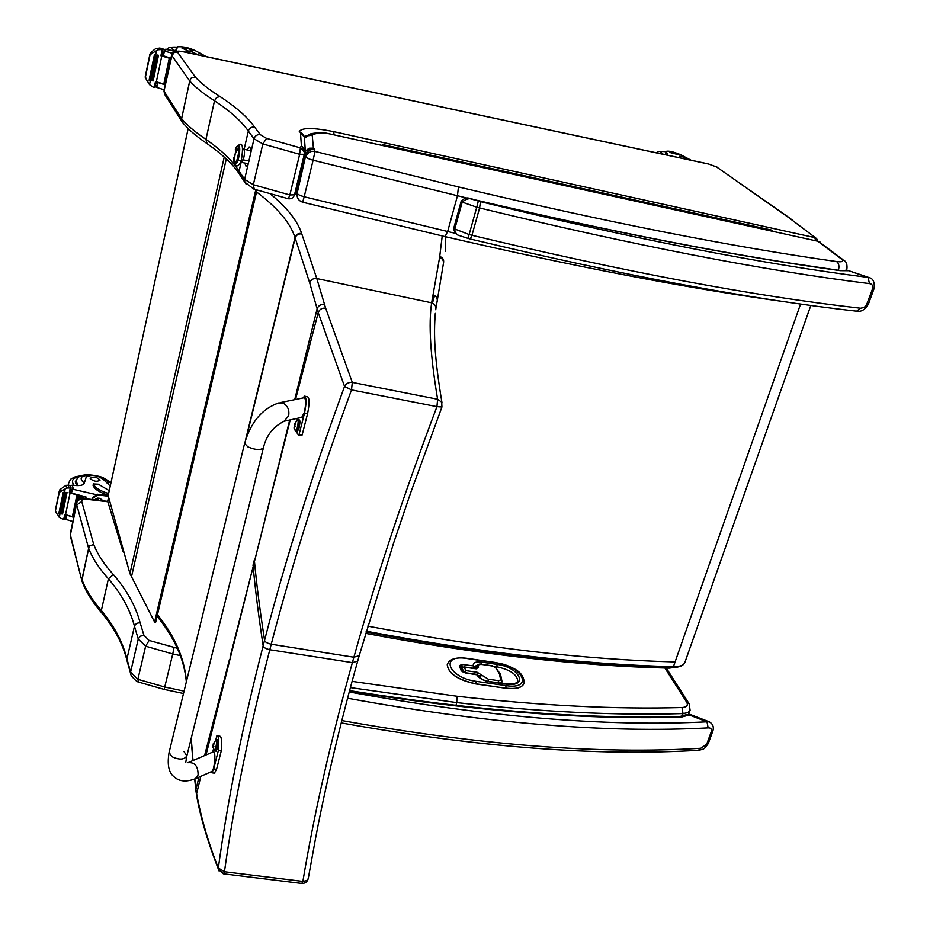 <?xml version="1.0" encoding="UTF-8"?>
<svg xmlns="http://www.w3.org/2000/svg" width="930" height="930" viewBox="0 0 930 930"><rect width="100%" height="100%" fill="white"/><g stroke="black" fill="none" stroke-linecap="round" stroke-linejoin="round"><path stroke-width="1.4" d="M124.027 552.56L122.934 551.362L107.694 501.258M81.759 501.549L76.76 504.897L88.629 548.386L89.861 545.794L93.756 544.527L81.759 501.549C81.387 499.782 83.212 499.038 87.211 499.317L107.694 501.735L108.647 497.341M177.339 648.28L149.126 640.456L143.929 635.306L140.07 622.565C135.687 606.081 126.794 590.097 113.414 574.612L108.403 578.786L101.358 610.51L101.696 612.882C92.221 601.977 85.618 591.259 81.863 580.727L70.401 534.948L76.667 503.525M81.898 579.495L88.629 548.386M81.863 580.727L88.664 548.375L89.861 545.794M101.696 612.882L102.219 613.498M138.465 682.074L137.896 679.307L130.607 672.053L130.839 674.308M183.501 693.513L164.168 689.409L172.748 653.976L180.385 655.627M140.07 622.565L136.489 623.437L134.583 625.762L126.933 658.94L127.143 661.16M350.412 687.596L456.781 702.603L456.932 696.245L352.098 681.365M174.084 647.571L172.748 653.976L145.626 646.187L137.896 679.307L164.819 687.026L184.082 691.118M149.126 640.456L145.626 646.187L138.256 639.038L140.314 636.225L143.929 635.306M664.892 668.019L686.631 702.115C688.386 705.37 686.84 707.172 681.992 707.532L683.038 713.589C616.23 715.623 540.807 711.973 456.781 702.603L455.921 705.452M246.996 149.916L249.17 146.952C250.368 147.114 250.798 149.521 250.472 154.148L248.159 164.145L246.183 166.679L244.764 163.017M266.561 138.361L260.33 134.676L254.541 127.05C251.402 126.724 249.333 128.073 248.322 131.072L254.03 138.768L262.853 143.941L299.658 154.31L300.355 147.858L266.561 138.361L262.853 143.941L253.332 184.71L244.637 179.362L244.776 182.129L246.148 184.187M183.117 123.074L181.734 121.319L181.583 118.633L164.285 91.64L164.389 93.942L165.633 95.883M164.68 94.628L163.994 91.035L171.911 55.602L189.72 81.003L191.069 78.178L195.312 77.004L177.386 51.987L174.363 52.406L171.911 55.602L171.655 54.847M181.583 118.633L189.72 81.003M254.541 127.05C247.706 117.296 236.174 107.124 219.968 96.511L216.562 97.522L214.516 100.789L205.949 139.372L207.053 143.615C195.567 135.827 187.128 128.398 181.734 121.319L181.617 118.633L189.755 80.991L191.069 78.178M207.053 143.615L208.134 144.359M254.262 189.22L253.332 184.71L289.858 194.951L288.358 198.753L253.878 189.092M288.23 198.718L288.358 198.753C291.485 199.101 293.531 197.788 294.508 194.812L289.858 194.951L299.658 154.31L304.319 154.264M241.126 162.355L239.091 171.201L239.15 173.701L240.638 176.014M295.635 192.975L294.345 195.37M304.284 154.415L294.508 194.789L304.284 154.403M189.755 80.991C194.928 86.932 203.182 93.523 214.516 100.789C230.419 111.309 241.695 121.4 248.322 131.072L244.113 149.346M294.81 193.556L305.412 152.613M815.703 237.929L791.209 219.457L816.633 238.65L817.586 241.068M815.622 240.626L814.796 237.603L333.789 131.676L333.986 134.827M333.789 131.676C313.329 127.55 301.82 127.515 299.274 131.572L302.111 133.397M299.274 131.572L303.692 135.164M300.46 132.769L304.412 137.082M300.495 132.874L301.401 145.859L305.424 150.137M301.401 145.859L305.551 151.323M301.459 146.138L301.425 146.277C304.331 147.568 305.54 149.823 305.063 153.043L304.459 153.183M301.425 146.277L300.309 147.173L304.412 152.334M300.309 147.173L300.355 147.858C303.296 148.881 304.645 150.904 304.377 153.95L304.331 153.229M297.007 195.707L295.763 193.149M296.961 195.021L296.217 190.545M296.984 194.312L296.856 191.057L305.842 154.857L296.903 193.858M296.995 194.324L296.995 191.545M297.565 197.765L297.158 193.231C297.612 194.405 299.948 195.591 304.191 196.765L313.108 160.227C308.841 159.042 306.47 157.891 305.993 156.786C307.493 152.555 310.492 150.776 315.003 151.439L314.259 148.719C310.213 148.591 307.412 150.637 305.842 154.857L305.854 154.95C307.342 150.741 310.329 148.963 314.828 149.625M302.657 202.205L304.191 196.765L447.644 231.512L445.04 236.615M307.435 135.478L313.375 134.536C315.723 133.281 320.211 132.909 326.837 133.397L325.198 133.025C316.049 132.618 310.364 133.292 308.144 135.048M307.714 135.35L313.375 134.536M314.259 148.719L313.666 148.393C309.76 148.358 307.086 150.474 305.668 154.74L305.005 154.241M313.666 148.393L309.609 148.149L305.54 151.044M313.422 148.103L309.004 148.289L305.54 150.962M313.422 148.056L312.224 135.338L307.877 135.594L304.505 138.291M312.224 135.338L307.888 135.454L304.505 138.117M312.236 135.257L306.702 135.885M468.522 198.439L313.108 160.227L315.003 151.439L458.432 186.918L457.455 195.8L447.644 231.512L455.63 233.383M349.599 690.618C474.358 710.578 584.145 719.204 678.935 716.519L681.248 717.158L679.481 716.495M711.404 731.352L713.019 730.527C713.961 726.656 712.717 723.761 709.276 721.831L706.998 721.82L708.149 727.888C710.648 727.737 711.729 728.899 711.404 731.352L706.684 744.302L700.755 748.266C599.455 754.486 479.81 745.244 341.822 720.552M349.459 691.164C475.172 711.287 585.761 719.948 681.248 717.158L689.269 714.961L685.631 714.926L680.132 716.437M698.384 750.278L700.755 748.266M349.25 691.967C486.867 717.053 606.116 727.004 706.998 721.82L689.269 714.961L690.304 714.496L708.718 721.61M478.334 201.078L476.753 207.216L479.601 207.96L480.461 201.636L470.394 198.776C467.267 197.09 464.186 197.939 461.152 201.322L462.198 202.101C466.36 198.602 470.22 197.799 473.812 199.694C615.765 232.942 737.943 256.599 840.313 270.665L848.253 270.711L839.813 270.432M874.119 288.44L874.119 288.451C874.77 282.22 873.165 278.616 869.306 277.64L868.05 277.384L869.48 283.604C872.061 283.894 873.096 285.58 872.596 288.672L866.318 305.447L864.028 307.493L860.552 308.214C754.451 296.228 624.925 271.92 471.963 235.278L469.127 234.546L467.941 238.382L470.301 238.998L471.963 235.278L479.601 207.96C633.284 245.288 763.239 270.502 869.48 283.604M461.513 236.348L459.618 235.65C456.944 235.139 455.293 233.058 454.665 229.408L462.198 202.101L476.753 207.216L469.127 234.546L453.642 228.559M856.577 311.155L860.552 308.214M480.461 201.636C633.156 238.836 762.356 264.085 868.05 277.384L848.776 270.723L868.655 277.419M230.059 657.115L253.169 566.568L206.03 754.962M200.822 776.306L196.625 793.767C201.299 818.644 208.529 843.394 218.329 868.015L219.143 871.119M196.776 796.22L196.509 794.836C200.183 816.342 207.471 841.127 218.364 869.201L223.444 873.828L224.444 871.747L218.329 868.015C227.629 799.998 242.567 725.923 263.155 645.78C263.423 647.396 265.643 648.721 269.805 649.733C249.089 729.934 233.965 803.938 224.444 871.747L302.878 881.419C313.968 814.54 330.464 741.605 352.365 662.637L357.701 661.079L359.131 655.999M357.62 661.393C340.252 722.912 325.349 787.152 315.898 836.489L308.249 878.594L306.668 880.594L302.878 881.419L301.762 883.465C305.075 883.535 307.226 881.966 308.214 878.734M194.847 778.956L196.509 794.836L195.812 789.907L199.02 777.108M278.396 465.709L254.471 561.429L290.218 419.883M295.507 399.493L318.234 312.608L344.542 386.427C346.158 383.486 348.75 382.137 352.296 382.404L325.651 308.144L316.805 278.547L301.634 233.453C297.472 220.875 287.231 207.855 270.909 194.405M246.59 436.809L295.17 237.999L309.69 282.871C310.876 279.593 313.247 278.151 316.805 278.547L431.648 302.808C428.416 323.919 430.404 356.062 437.612 399.237L352.296 382.404L351.505 389.891L344.542 386.427C312.073 475.067 285.417 559.686 264.573 640.293L263.155 645.78C258.528 615.428 255.192 589.027 253.169 566.568L254.471 561.429C256.529 583.784 259.9 610.068 264.573 640.293C264.852 641.909 267.073 643.223 271.235 644.234C292.241 563.638 319.002 478.857 351.505 389.891L436.949 406.643C403.76 494.342 376.069 577.867 353.888 657.219L352.365 662.637L269.805 649.733L271.235 644.234L353.888 657.219L359.213 655.685L393.669 542.888L410.665 492.772L441.89 407.119M441.936 406.991L436.949 406.643L437.612 399.237L441.692 402.155L441.936 406.991M309.69 282.871L318.234 312.608C319.502 309.295 321.966 307.807 325.651 308.144M188.186 128.572L108.171 495.62L129.944 573.612L154.589 622.054L255.808 189.755M154.589 622.054L155.729 622.1L256.971 190.139M462.152 668.217L464.349 667.112L462.152 668.159L463.93 672.39M465.651 672.762L465.709 670.6L463.593 672.25M477.799 675.075L479.973 677.842M462.129 668.565L463.477 672.053M475.835 666.752L476.125 668.6M500.875 683.19L501.84 682.329M476.334 674.517L478.067 675.587M474.521 668.403L474.707 667.159L473.463 666.101L473.417 668.24M447.388 664.206L447.237 664.752C448.214 673.564 457.758 679.97 475.893 683.957L505.804 688.258C516.057 689.444 522.149 687.805 524.055 683.341M110.24 486.099L103.928 479.996C98.103 475.311 92.21 474.277 86.269 476.892L84.374 482.903C83.805 484.995 80.875 485.867 75.562 485.518L72.156 485.146L70.575 485.983M95.488 494.469L72.366 489.122L70.645 489.889L70.157 492.214L71.529 493.121L85.932 496.876M55.463 510.524L59.195 491.447L59.288 492.191L60.345 491.726L66.658 488.018L70.285 487.971L69.262 492.842L86.048 497.283M70.064 493.063L65.53 514.685L72.401 516.662M65.542 514.697L73.737 517.382M66.832 515.464L66.007 519.417L72.854 521.532M98.15 498.143L97.708 500.189M72.389 516.592L76.923 495.12L72.389 516.592L73.644 516.906L78.19 495.446L76.923 495.109L78.19 495.446M79.527 495.795L80.782 496.109L79.527 495.795L78.504 500.642M80.782 496.109L80.027 499.689M82.119 496.446L83.386 496.748L82.119 496.446L81.549 499.154M83.386 496.748L82.921 498.899M65.53 514.685L64.728 514.464L63.717 519.289L60.357 518.219L56.009 512.616L55.358 509.966M59.195 491.447L59.834 489.738L65.937 485.332L70.424 485.425L71.075 487.855L70.285 487.971M109.252 490.668L98.394 484.216L93.442 483.937C95 487.773 100.056 490.97 108.624 493.539M108.275 495.109C99.719 492.54 94.662 489.331 93.105 485.495L93.198 485.065M84.363 482.496L83.921 483.449M64.461 492.598L60.043 513.999L64.519 492.516L63.24 492.342L64.53 492.493M65.751 492.4L61.264 513.883L62.543 514.023L67.03 492.563L65.751 492.4L67.041 492.54M67.018 492.598L62.543 513.988M63.24 492.342L58.753 513.848L60.043 513.999M63.717 519.289L64.507 519.161L65.437 514.662L65.03 517.591L66.007 519.417M69.262 492.842L70.052 492.726L71.052 487.913M108.194 495.504L97.592 494.249L92.605 497.504L92.175 499.538M101.8 500.666L101.87 499.736L99.754 498.329L97.662 498.085L94.418 499.794M108.333 496.225L97.801 494.969L92.826 498.224L92.535 499.573M76.644 479.473L75.284 481.798L77.074 485.611M83.886 483.972L84.305 481.496M90.21 478.59C93.744 481.496 97.022 482.007 100.045 480.124C96.999 476.985 93.709 476.369 90.175 478.252L90.21 478.59M666.694 155.019L665.752 154.066L666.38 152.055L667.752 154.148L666.822 155.043M686.189 159.181L684.503 157.333L679.842 156.124L679.946 157.031M678.993 157.647L680.004 156.833M666.38 152.055L665.961 151.404C668.333 150.602 673.181 151.683 680.504 154.647L691.118 160.239M665.752 154.066L665.961 151.404M678.702 154.775C674.843 152.904 671.89 152.136 669.856 152.474L678.702 154.775M206.216 56.625L196.683 51.371C189.976 47.895 183.64 46.384 177.677 46.814L176.375 49.743C176.026 50.778 173.027 50.766 167.365 49.709L162.425 49.267M172.294 53.301L165.494 51.348L162.401 52.557L161.82 55.335L170.934 58.23M147.266 81.375L145.266 76.551L149.858 54.452L158.205 49.79L160.727 49.604L162.111 49.953L160.89 55.777L170.841 58.66M161.774 56.033L156.356 81.828L164.006 84.06M157.775 82.7L156.786 87.432L155.659 84.711L156.228 81.98L165.296 84.874M156.786 87.432L164.25 89.815M163.843 83.921L169.26 58.311L163.843 83.921L165.203 84.305L170.632 58.695L169.26 58.311L170.632 58.695M156.356 81.828L155.484 81.584L154.275 87.327L152.904 86.978L149.532 84.653L145.336 77.702M149.858 54.452L150.497 52.812L155.45 48.813L159.669 48.046L161.959 48.604L162.936 50.022L161.715 55.835L162.936 50.034L162.111 49.953M145.266 76.551L146.091 78.922M198.369 54.951L191.58 51.673L186.267 50.615L189.453 53.045M161.762 55.591L165.029 56.532M155.763 54.917L150.474 80.526L155.833 54.882L154.45 54.579L155.833 54.87M157.112 55.01L158.495 55.3L157.112 55.01L151.764 80.666L153.136 80.933L158.472 55.323M154.45 54.579L149.102 80.247L150.474 80.526M154.275 87.327L155.101 87.374L156.263 81.805L155.089 87.35M160.89 55.777L161.715 55.835M189.801 50.964L192.615 50.766C189.034 48.569 185.489 47.697 181.978 48.139L187.197 50.441M747.267 224.734L747.86 225.746L747.267 224.734L739.071 222.933M739.524 223.909L738.932 222.909L739.524 223.909M713.775 217.376L714.345 218.376L713.775 217.376L705.463 215.551M705.905 216.527L705.335 215.516L705.905 216.527M679.853 209.913L680.4 210.924L679.853 209.913L671.437 208.064M671.844 209.041L671.309 208.041L671.844 209.041M645.501 202.368L646.013 203.368L645.501 202.368L636.957 200.485M637.352 201.473L636.841 200.462L637.352 201.473M610.696 194.719L611.184 195.719L610.696 194.719L602.036 192.812M602.408 193.789L601.919 192.789L602.408 193.789M575.438 186.965L575.903 187.965L575.438 186.965L566.661 185.035M567.009 186.012L566.544 185.012L567.009 186.012M539.714 179.106L540.144 180.118L539.714 179.106L530.809 177.153M531.135 178.13L530.705 177.13L531.135 178.13M503.514 171.155L503.921 172.155L503.514 171.155L494.493 169.167M494.783 170.155L494.388 169.144L494.783 170.155M466.837 163.087L467.209 164.087L466.837 163.087L457.688 161.076M457.955 162.064L457.595 161.053L457.955 162.064M429.66 154.915L430.009 155.915L429.66 154.915L420.383 152.88M420.627 153.857L420.29 152.857L420.627 153.857M391.402 147.44L391.995 146.638L392.297 147.638L391.995 146.638L382.579 144.569M410.886 150.788L411.211 151.788L410.886 150.788L401.539 148.73M401.772 149.718L401.458 148.719L401.772 149.718M448.318 159.018L448.667 160.018L448.318 159.018L439.1 156.996M439.355 157.972L439.007 156.972L439.355 157.972M485.239 167.133L485.623 168.132L485.239 167.133L476.148 165.133M476.427 166.121L476.055 165.11L476.427 166.121M521.672 175.142L522.09 176.154L521.672 175.142L512.709 173.178M513.023 174.154L512.604 173.154L513.023 174.154M557.628 183.047L558.081 184.059L557.628 183.047L548.793 181.106M549.13 182.082L548.688 181.083L549.13 182.082M593.119 190.848L593.596 191.859L593.119 190.848L584.412 188.93M584.761 189.918L584.296 188.906L584.761 189.918M628.157 198.555L628.657 199.555L628.157 198.555L619.554 196.66M619.938 197.637L619.438 196.637L619.938 197.637M662.73 206.158L663.264 207.157L662.73 206.158L654.255 204.286M654.65 205.274L654.127 204.263L654.65 205.274M696.872 213.656L697.43 214.667L696.872 213.656L688.502 211.819M688.932 212.796L688.374 211.796L688.932 212.796M730.573 221.073L731.166 222.072L730.573 221.073L722.319 219.259M722.773 220.236L722.192 219.224L722.773 220.236M763.856 228.385L764.46 229.385L763.856 228.385L755.706 226.595M756.183 227.571L755.567 226.56L756.183 227.571M763.995 228.42L772.109 230.198L772.725 231.21M419.686 153.648L420.29 152.857L410.979 150.811M456.944 161.843L457.595 161.053L448.411 159.042M493.725 169.911L494.388 169.144L485.332 167.156M530.007 177.886L530.705 177.13L521.777 175.166M565.824 185.756L566.544 185.012L557.744 183.071M601.164 193.521L601.919 192.789L593.235 190.871M636.062 201.182L636.841 200.462L628.273 198.578M670.507 208.75L671.309 208.041L662.858 206.181M704.51 216.225L705.335 215.516L697 213.691M738.083 223.595L738.932 222.909L730.713 221.096M754.707 227.245L755.567 226.56L747.406 224.769M721.343 219.922L722.192 219.224L713.903 217.399M687.561 212.493L688.374 211.796L679.981 209.948M653.337 204.984L654.127 204.263L645.618 202.391M618.671 197.369L619.438 196.637L610.812 194.742M583.552 189.65L584.296 188.906L575.542 186.988M547.968 181.838L548.688 181.083L539.819 179.13M511.919 173.91L512.604 173.154L503.618 171.178M475.393 165.889L476.055 165.11L466.93 163.11M438.379 157.763L439.007 156.972L429.753 154.938M400.865 149.521L401.458 148.719L392.076 146.649M382.788 145.545L382.497 144.545L381.916 145.359M240.696 162.413L241.591 162.413L243.23 159.867L241.533 160.088L243.23 159.867C244.788 154.089 244.904 150.544 243.579 149.242C244.904 150.544 244.788 154.089 243.23 159.867L249.275 161.041L243.23 159.867L241.358 162.366L248.345 163.715M238.022 146.126C240.289 146.58 240.289 151.288 238.022 160.239L241.207 161.088L238.022 160.239C236.871 163.331 235.906 164.319 235.127 163.192C237.848 168.005 242.16 142.65 238.022 146.126M238.115 146.359C240.173 147.149 240.138 151.706 237.987 160.03L235.569 163.273L237.987 160.03L237.057 159.844L234.941 163.157L233.779 157.74L233.872 161.355L234.686 154.775L238.58 147.789L234.686 154.775L233.976 161.913C235.174 167.714 239.719 153.822 238.58 147.789C238.127 145.533 237.313 145.452 236.15 147.556L235.325 149.579L237.522 146.022C239.231 147.719 239.068 152.322 237.057 159.844L237.987 160.03C240.01 152.508 240.173 147.893 238.464 146.208L237.836 146.091M184.012 751.614L186.86 755.858C184.349 759.81 179.374 760.089 171.911 756.683L169.086 752.486L244.613 443.389L247.868 446.877C255.936 450.167 261.132 450.387 263.469 447.563C266.375 435.38 273.292 426.591 284.22 421.185L288.637 415.815C289.532 410.316 287.858 406.166 283.638 403.364L278.814 402.899C262.26 408.572 250.856 422.069 244.613 443.389M303.029 397.959L304.435 396.157C306.493 397.191 306.528 402.818 304.54 413.025L299.065 434.45L298.309 434.961L296.356 431.799M297.019 420.279L297.53 418.291M301.75 417.372L304.377 412.443C306.11 403.446 305.993 398.551 304.017 397.749L280.197 402.62M300.471 435.368L302.122 435.019L307.598 413.606C309.585 403.399 309.539 397.784 307.458 396.738L305.005 396.261M299.065 434.45L302.122 435.019M263.364 447.993L186.86 755.858C184.349 759.81 179.374 760.089 171.911 756.683L169.086 752.486C167.063 764.6 168.714 772.679 174.026 776.748C179.234 781.607 186.372 782.246 195.451 778.677L194.684 779.003L195.963 791.232M215.76 740.094L216.853 735.793C218.608 735.7 219.131 740.571 218.411 750.394L213.679 768.912L211.935 772.807L211.064 771.807M212.703 752.114L213.47 749.103M212.028 771.377L213.609 768.122C215.318 758.636 215.33 753.161 213.621 751.719L188.674 762.379M214.4 773.132L216.562 769.308L221.294 750.801C222.003 740.978 221.468 736.107 219.701 736.188L217.457 735.874M218.411 750.394L221.294 750.801M298.472 419.779L299.39 419.953C300.192 420.546 300.053 423.324 298.972 428.288L297.17 431.95M294.508 424.522L294.101 428.381L295.601 422.499L294.252 424.254L297.542 419.918C298.437 420.116 298.332 422.778 297.24 427.881L295.345 431.113M216.911 739.687L217.806 739.815C218.538 740.606 218.376 743.523 217.318 748.557L216.027 751.196M212.97 747.511L214.295 742.675L213.156 743.965L216.086 739.85C216.888 740.292 216.76 743.082 215.702 748.22L214.319 750.533M213.226 743.988L212.958 747.406M229.466 659.475L204.588 755.579M279.047 463.14L289.707 419.988M123.272 549.851L122.934 551.362M686.491 657.882L685.003 662.113C683.922 665.229 680.062 666.752 673.425 666.682L672.425 667.124M800.579 304.005L673.425 666.682C582.482 664.473 480.078 652.651 366.222 631.214M675.087 661.951C584.11 659.603 481.647 647.664 367.71 626.134M671.448 667.275L668.135 668.112M70.32 533.518L76.585 503.897C76.865 500.084 80.294 498.41 86.874 498.91L87.211 499.317M88.664 548.375C92.407 558.186 98.987 568.323 108.403 578.786C121.539 594.119 130.212 609.929 134.455 626.227L138.256 639.038L130.607 672.053L126.933 658.94C122.841 642.258 114.32 626.123 101.358 610.51C92.07 599.873 85.583 589.527 81.933 579.483M113.414 574.612C104.021 564.254 97.464 554.234 93.756 544.527M681.992 707.532C615.497 709.416 540.481 705.649 456.932 696.245M682.155 716.1L683.038 713.589L687.816 712.624L690.095 710.229L689.165 703.859L686.631 702.115M688.735 703.185L668.577 671.634L666.101 669.914M248.159 164.145L244.637 179.362L239.091 171.201C232.674 160.937 221.619 150.323 205.949 139.372C194.777 131.828 186.663 124.911 181.617 118.633M260.33 134.676C257.157 134.362 255.064 135.734 254.03 138.768L250.472 154.148M177.386 51.987C176.77 50.987 178.607 50.894 182.885 51.708L182.675 51.592C174.491 50.545 170.806 51.696 171.608 55.033L164.04 90.815M304.261 136.419L307.563 135.385M792.162 219.817L789.407 218.097L791.209 219.457M790.175 218.364L716.542 166.935L789.407 218.097M182.792 51.615L708.195 163.878L716.542 166.935M182.885 51.708L708.637 164.04M219.968 96.511C208.657 89.338 200.438 82.84 195.312 77.004M305.226 149.346L304.331 136.757L302.936 134.397L300.529 133.048M297.158 193.231L305.854 154.95L297.158 193.231M326.663 133.222L817.761 241.23L326.012 133.095M817.761 241.23L841.197 258.842C844.138 261.353 842.592 262.26 836.57 261.551C731.143 246.741 605.105 221.863 458.432 186.918M794.267 263.713L838.383 270.246C843.626 270.909 846.451 270.595 846.87 269.27C847.428 264.538 846.416 261.562 843.836 260.342L841.197 258.842M838.395 270.223C839.511 266.247 838.895 263.353 836.57 261.551M842.499 259.307L818.935 241.684M347.588 698.232C486.355 723.47 606.546 733.352 708.149 727.888M712.985 730.608L708.3 743.465L706.684 744.302M470.173 238.964L470.301 238.998C622.391 275.361 751.347 299.437 857.181 311.225C861.552 311.852 865.295 309.481 868.411 304.098M461.164 201.275L453.631 228.606C454.654 232.849 456.653 235.197 459.629 235.662M874.095 288.498L868.434 304.052L866.9 304.296M874.119 288.451L872.596 288.672M192.417 754.73L193.08 760.496M191.208 738.339L192.429 752.87M157.449 614.718C174.817 636.143 184.477 658.359 186.465 681.376M301.518 883.442L223.246 873.805M254.285 560.232L252.983 565.37M256.541 191.964C277.454 207.657 290.265 222.828 295.008 237.487L245.578 439.855M301.634 233.453C298.309 233.07 296.1 234.406 295.008 237.487L295.17 237.999C296.263 234.918 298.472 233.57 301.797 233.953M324.512 304.482C320.827 304.075 318.351 305.54 317.107 308.865L294.717 399.656M435.961 308.342L443.354 263.876C443.877 260.749 442.634 258.621 439.599 257.459L431.648 302.808C434.961 304.064 436.333 306.389 435.752 309.76M435.74 306.784L437.147 301.692C437.704 298.367 436.356 296.089 433.101 294.856M442.238 235.964L439.599 257.459M439.809 256.459C442.831 257.633 444.087 259.772 443.552 262.888L443.505 263.097M432.473 303.11L434.577 295.484M131.409 577.158L226.292 158.925M129.944 573.612L224.246 157.054M465.709 670.6L464.349 667.112L475.8 668.786L478.473 667.508L478.101 666.577C477.741 664.904 479.159 664.229 482.356 664.532L492.586 666.043L495.55 667.566L499.41 673.773L500.654 679.853L498.62 680.679L488.297 679.191L477.195 672.274L465.709 670.6M476.393 668.6L478.473 667.508M477.125 674.517L477.195 672.274M477.59 674.831L479.508 676.808L481.682 675.506M481.31 674.564L479.078 676.017M488.262 681.353L488.297 679.191M479.462 676.97L480.531 678.249M498.596 682.864L498.62 680.679M500.526 683.143L501.956 681.213L500.654 679.853M501.875 680.853L500.7 675.134L499.41 673.773M500.619 674.762L499.189 673.274M500.108 673.704L495.55 667.566M475.881 666.589L475.939 667.868L478.101 666.577M475.893 668.019L476.23 668.6M462.036 664.427L459.315 665.706L461.199 670.623L462.466 671.704L465.314 672.913L476.916 674.808C478.845 678.191 482.984 680.493 489.331 681.725L505.281 684.038C529.426 687.863 520.242 667.287 497.027 664.392L481.356 662.079C475.381 661.486 472.719 662.753 473.37 665.88L462.036 664.427L461.908 666.856L463.105 667.031M461.199 670.623L465.314 672.913M460.664 667.031L461.908 666.856M462.326 671.344L460.583 666.787L459.315 665.706M474.602 666.868L473.37 665.88M481.31 664.218L481.356 662.079M474.474 666.577L478.915 664.322M494.435 666.426L496.922 666.798L497.027 664.392M496.922 666.798C510.105 669.728 517.045 674.424 517.766 680.911L517.638 681.295M489.064 681.481C484.298 680.737 480.671 678.877 478.171 675.878L476.916 674.808M505.955 685.631L476.067 681.318C447.958 677.668 439.286 653.767 467.093 658.533L496.388 662.858C523.218 666.194 533.96 690.048 505.955 685.631L505.85 688.095C516.359 689.304 522.462 687.572 524.171 682.922C523.962 670.077 509.384 665.927 496.213 662.637M476.067 681.318L475.939 683.794L505.804 688.258M447.481 663.915L447.284 664.59C448.26 673.401 457.816 679.807 475.939 683.794L475.893 683.957M72.366 489.122L71.529 493.121M73.389 489.215L72.273 485.158M59.183 491.796L55.405 510.012M60.345 491.726L59.834 489.738M93.442 483.937L93.105 485.495M59.939 514.116L59.253 517.406M65.205 488.855L64.472 492.4M69.006 487.692L68.285 485.042M66.658 488.018L65.937 485.332M59.288 492.191L55.509 510.419M84.374 482.577L84.165 483.588M92.605 497.504L92.826 498.224M97.592 494.249L97.801 494.969M110.903 483.065L109.763 482.31M80.306 476.23C72.668 477.729 70.61 480.787 74.156 485.379M68.622 482.856L68.576 485.053M83.979 482.903C78.329 477.578 81.166 475.044 92.5 475.323M99.091 476.695C104.3 478.404 107.392 480.45 108.357 482.844L108.206 484.681M78.062 485.623L76.051 480.961M679.446 157.472L679.853 156.194M663.427 154.322C659.417 151.904 660.23 151.044 665.845 151.73M164.378 51.266L163.378 56.056M165.494 51.348L163.854 48.988M149.858 54.742L145.347 76.481M151.276 53.986L150.497 52.812M186.314 50.708L185.965 52.301M150.381 80.584L149.532 84.653M156.635 50.569L155.752 54.8M160.727 49.604L159.669 48.046M158.205 49.79L157.135 48.221M150.009 54.975L145.499 76.725M167.342 49.43L166.179 49.476M174.654 50.499C170.364 48.046 171.132 46.977 176.967 47.256M304.54 413.025L307.598 413.606M283.057 421.464L302.18 417.279M213.679 768.912L216.562 769.308M187.93 762.705C194.707 762.007 198.102 766.088 198.102 774.923L195.451 778.677L212.261 771.272M296.031 431.729L297.832 428.079C298.914 423.115 299.065 420.337 298.274 419.732L297.658 419.849M294.368 426.231L295.136 426.3M214.946 751.045L216.26 748.406C217.306 743.372 217.469 740.454 216.748 739.664L216.179 739.792M213.156 746.139L213.749 746.186M86.978 498.922L107.671 501.363L108.589 497.143M685.003 662.113C683.562 665.729 679.505 667.461 672.832 667.31C581.971 665.113 479.694 653.325 366.013 631.935M676.18 667.205L669.205 668.135C579.065 666.008 477.857 654.418 365.595 633.365M810.832 305.435L686.654 657.417M81.817 580.483L70.343 535.971M126.864 660.149L130.537 673.262C129.77 675.04 136.826 682.039 138.082 681.899M164.168 689.409L138.163 681.957M126.852 660.021C122.83 643.897 114.425 628.157 101.649 612.8M668.159 670.972L666.298 668.054M689.979 710.578L688.7 714.135M181.583 120.877L164.389 93.942M239.231 173.945L244.776 182.129L253.809 189.046M239.15 173.701C233.128 164.436 222.398 154.38 206.972 143.546M294.31 195.463L295.542 193.301M708.428 163.936L717.309 167.214M817.9 241.149L816.633 238.65M295.67 192.777L297.019 195.835M296.961 191.72L297.065 193.684C296.775 197.962 298.646 200.799 302.692 202.217L445.249 236.662C575.042 266.782 689.363 288.637 788.21 302.238M306.877 135.768L304.505 138.059M846.8 269.479L846.474 270.386M820.248 242.16L817.4 241.021M341.217 722.912C478.531 747.418 597.734 756.532 698.814 750.254C704.347 748.906 703.58 749.836 708.265 743.547M690.106 714.414L686.084 714.682M838.872 270.305C736.444 256.203 614.172 232.488 472.056 199.16M467.964 238.394L459.618 235.65M848.532 270.63L846.753 270.386M191.08 738.85L192.917 760.577M157.077 616.334C174.526 637.596 184.291 659.428 186.349 681.841M445.505 251.17L445.761 236.778M435.31 313.375C433.566 334.928 434.473 357.922 442.017 402.899M432.125 299.786L433.45 294.961M476.439 668.844L475.625 668.565M501.956 681.213L501.886 682.178M492.4 665.822L496.469 667.996M492.319 665.81L482.17 664.311M482.1 664.299C479.473 663.532 477.381 664.357 475.823 666.798L475.776 666.95M475.544 668.554L464.175 666.891M477.927 675.273L476.648 674.355M476.567 674.343L465.14 672.681M474.707 668.147L474.625 666.938M505.095 683.806C512.942 684.457 517.161 683.492 517.766 680.911M505.002 683.794L489.145 681.492M466.848 658.301C455.747 656.987 449.225 659.079 447.284 664.59L447.237 664.752M466.93 658.312L496.132 662.625M93.081 485.321L93.419 483.751M70.052 492.726L71.064 487.878M64.507 519.161L65.449 514.662M83.956 483.1L84.374 481.17M55.335 510.024L55.591 511.047M68.181 485.03L68.46 483.647C69.913 480.054 71.168 478.264 72.215 478.287C74.76 477.439 71.064 477.369 81.77 475.649M108.694 481.228L111.007 482.565M74.295 507.559L75.493 508.187M110.775 483.67C110.042 482.1 107.752 480.252 103.893 478.16C99.917 475.486 85.141 474.126 84.374 475.032C79.713 475.486 76.899 477.66 75.934 481.554L75.551 483.414M679.842 156.124L679.4 157.495M665.88 151.66C660.23 150.974 657.231 151.392 656.882 152.915M185.907 52.289L186.267 50.615M153.136 80.933L158.495 55.312M175.863 50.29L176.177 48.813M145.278 77.457L145.952 78.562M155.496 85.502L155.88 86.106M165.366 49.302L167.458 49.278M201.729 54.579L198.869 52.987M177.107 47.151C170.667 46.802 167.365 47.639 167.179 49.674M165.877 81.108L164.622 80.247M243.823 149.288L250.577 150.614M234.848 163.157C236.197 167.377 238.324 166.691 241.207 161.088C243.672 146.138 242.521 141.128 237.743 146.045M236.15 147.556L233.976 161.913M234.941 163.157L235.871 163.331M243.579 149.242L242.986 148.974M298.309 434.961L301.355 435.531M214.795 773.19L211.935 772.807M186.709 756.45L185.791 762.309M294.019 427.847L295.601 431.462L297.379 431.985M295.182 426.138L295.008 426.835M294.264 426.138L295.159 426.231M212.854 746.697L214.539 750.801L216.19 751.219M213.854 746.313L213.702 746.906M213.017 745.976L213.633 746"/></g></svg>
